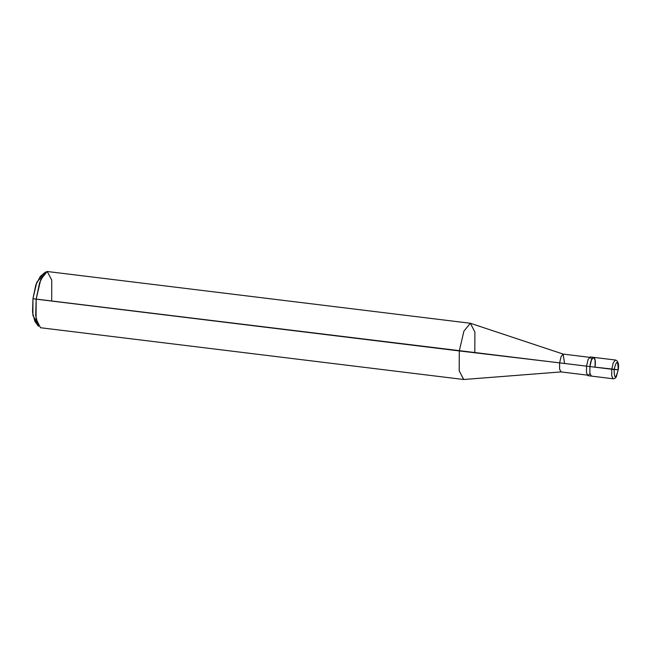 <?xml version="1.0" encoding="UTF-8"?>
<svg xmlns="http://www.w3.org/2000/svg" width="651" height="651" viewBox="0 0 651 651"><rect width="100%" height="100%" fill="white"/><g stroke="black" fill="none" stroke-linecap="round" stroke-linejoin="round"><path stroke-width="0.98" d="M618.198 369.735L614.096 369.499C616.595 359.995 617.962 360.068 618.198 369.735C617.962 360.068 616.595 359.995 614.096 369.499L611.761 369.247L613.299 362.664L615.496 360.027L613.299 362.664L611.761 369.247L589.912 366.578L591.45 359.987L593.598 357.35L591.45 359.987L589.912 366.578L618.198 369.735C615.708 379.24 614.341 379.167 614.096 369.499C614.341 379.167 615.708 379.24 618.198 369.735L616.318 376.791C615.439 378.198 614.398 378.858 613.201 378.768L611.728 375.847L611.761 369.247L611.728 375.847L613.201 378.768L591.352 376.091L589.879 373.178L589.912 366.578C591.189 354.478 596.642 354.795 595.079 366.871C596.642 354.795 591.189 354.478 589.912 366.578L586.527 366.163L588.065 359.58L590.221 356.935L593.639 357.358L595.112 360.272L595.079 366.871M564.539 363.144L563.131 354.095L561.089 356.61L559.624 362.859L586.657 366.171L32.949 298.695L32.9 315.377L36.798 322.505M591.669 359.466L590.221 356.935L588.065 359.58L586.527 366.163L589.912 366.578L589.879 373.178L591.352 376.091L587.967 375.684L586.502 372.763L586.527 366.163L586.51 372.836L588.016 375.684L589.944 373.568M588.032 375.212L560.991 371.908L559.591 369.133L559.624 362.859L561.089 356.61L563.131 354.095L590.205 357.407M474.807 351.833L474.896 332.018L470.347 323.254L463.894 331.172L459.289 350.93L463.894 331.172L470.347 323.254L563.302 354.136M51.681 300.07L51.746 280.052L47.23 271.5L45.025 272.411L39.63 282.591L36.163 299.167L40.777 279.417L47.23 271.5L470.486 323.27M42.527 275.69L36.79 282.233L32.949 298.695L35.838 284.878L40.338 276.39L45.025 272.411M559.624 362.859L559.608 369.198L561.129 371.908L463.74 379.5L459.224 370.948L459.289 350.93L559.624 362.859M459.289 350.93L459.191 370.736L463.61 379.492L40.484 327.73L36.074 318.982L36.163 299.167L459.289 350.93M36.163 299.167L35.683 315.499L38.433 326.297L34.845 321.301L32.55 312.301L32.949 298.695L36.163 299.167M593.639 357.358L615.496 360.027C618.173 360.914 619.109 364.145 618.295 369.735"/></g></svg>
